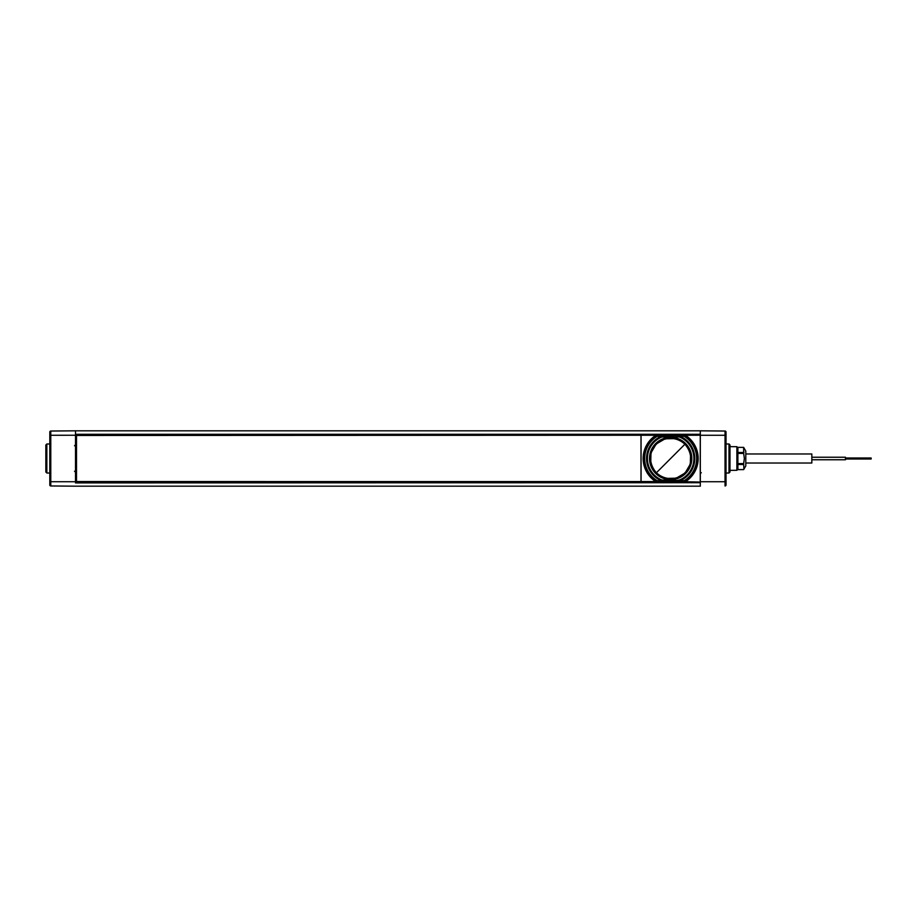 <?xml version="1.0" encoding="UTF-8"?>
<svg xmlns="http://www.w3.org/2000/svg" width="917" height="917" viewBox="0 0 917 917"><rect width="100%" height="100%" fill="white"/><g stroke="black" fill="none" stroke-linecap="round" stroke-linejoin="round"><path stroke-width="1.38" d="M726.023 434.486L726.023 432.022A0.986 0.986 0 0 0 725.038 431.036L700.313 430.818L700.313 434.291L75.503 434.291L75.503 430.818L700.313 430.818L700.313 486.182L700.313 482.709L75.503 482.915M700.313 482.227L75.503 482.227M49.805 484.978A0.986 0.986 0 0 0 50.779 485.964A0.986 0.986 0 0 1 49.805 484.978L49.805 432.022A0.986 0.986 0 0 1 50.779 431.036L75.503 430.818L75.503 482.709M49.805 482.514L49.805 481.734L50.779 481.734L50.779 485.964L75.503 486.182L700.313 486.182M75.503 481.734L50.779 481.734L50.779 435.266L700.313 434.773M75.503 474.49L75.503 475.453L75.503 474.49M75.503 441.547L75.503 442.51L75.503 441.547M76.501 442.177L75.503 442.189M75.503 474.811L76.501 474.823M50.779 431.036A0.986 0.986 0 0 0 49.805 432.022L49.805 435.266L50.779 435.266L50.779 431.036L75.503 430.818M49.805 473.034L46.836 473.012L46.836 443.988L49.805 443.966M46.836 473.012L45.85 472.014L45.85 444.986L46.836 443.988M64.626 486.09L75.503 486.182M726.023 435.266L725.038 435.266L725.038 431.036A0.986 0.986 0 0 1 726.023 432.022L726.023 484.978A0.986 0.986 0 0 1 725.038 485.964L725.038 481.734L700.313 481.734M726.023 482.514L726.023 481.734L725.038 481.734L725.038 435.266L700.313 435.266M726.023 473.034L728.992 473.012L729.978 472.014L729.978 444.986L728.992 443.988L726.023 443.966M728.992 443.988L728.992 473.012M729.978 446.636L736.89 446.694L736.89 470.306L729.978 470.364M737.887 467.062L737.887 469.619L743.653 469.607L745.796 465.916L745.796 451.084L743.653 447.381L737.887 447.381L737.887 452.482L737.887 447.691L736.89 446.694M737.887 447.381L743.653 447.381L743.653 452.482L737.887 452.482L737.887 469.309L736.89 470.306M711.202 430.91L700.313 430.818M743.916 451.943L743.653 453.399L737.887 453.399L737.887 463.601L743.653 463.601L743.916 469.057M737.887 464.518L743.653 464.518M743.653 453.399L744.363 458.5L743.653 463.601M745.796 463.016L811.832 463.016L811.832 453.984L745.796 453.984M811.832 457.239L845.451 457.239L845.451 459.761L811.832 459.761M845.451 459.004L871.15 459.004L871.15 457.996L845.451 457.996M684.85 435.277L682.431 435.288L684.483 435.873L684.85 435.277L700.313 435.22L76.501 435.46L76.501 481.54L682.386 481.574A3.955 3.955 -15.8 0 0 684.46 480.989L682.431 481.712M640.994 435.46L640.994 481.54M649.901 458.5A20.759 20.759 0 0 0 670.659 479.259A20.759 20.759 0 0 0 691.418 458.5A20.759 20.759 0 0 0 670.659 437.741A20.759 20.759 0 0 0 649.901 458.5M649.5 458.5A21.16 21.16 0 0 0 670.659 479.66A21.16 21.16 0 0 0 691.819 458.5A21.16 21.16 0 0 0 670.659 437.34A21.16 21.16 0 0 0 649.5 458.5M682.431 435.288L682.386 435.426A3.955 2.946 88.9 0 1 684.254 436.354L676.712 435.518L657.065 436.354A3.955 2.946 -88.9 0 1 658.933 435.426L656.457 435.277L656.824 435.873L658.887 435.288M658.887 481.712L656.824 481.127L656.457 481.723L658.933 481.574A3.955 2.946 -91.1 0 1 657.065 480.646L664.607 481.482L684.254 480.646A3.955 2.946 91.1 0 1 682.386 481.574L676.712 481.482L676.712 480.497L679.417 480.027A23.234 23.234 0 0 0 679.417 436.973L661.891 436.973A23.234 23.234 0 0 0 661.891 480.027L676.712 480.497M684.85 481.723L684.483 481.127A26.513 26.513 0 0 0 684.483 435.873L684.46 436.011A3.955 3.955 -164.2 0 0 682.386 435.426L676.712 435.518L676.712 436.503M640.994 435.22L656.457 435.277M664.607 436.503L664.607 435.518L658.933 435.426A3.955 3.955 164.2 0 0 656.859 436.011L656.824 435.873A26.513 26.513 0 0 0 656.824 481.127L656.859 480.989A3.955 3.955 15.8 0 0 658.933 481.574L664.607 481.482L664.607 480.497M656.457 481.723L640.994 481.78M700.256 481.723L700.256 435.277M641.063 435.277L641.063 481.723M688.289 447.874L686.948 446.109A20.461 20.461 135 0 1 660.171 476.072L660.171 476.072A20.461 20.461 135 0 1 658.268 474.788L660.446 476.118M678.316 439.518L681.148 440.928A20.461 20.461 -45 0 1 683.05 442.212L680.872 440.882M686.879 445.777L684.93 444.218A20.185 20.185 135 0 0 656.377 444.218A20.185 20.185 135 0 0 656.377 472.782L658.28 474.788L656.377 472.782A20.185 20.185 -45 0 0 684.93 472.782A20.185 20.185 -45 0 0 684.93 444.218L686.936 446.12M653.042 468.713L651.678 466.157M650.738 463.211L650.967 452.918L656.182 444.034L665.066 438.819L675.37 438.59M653.03 469.126L654.371 470.88A20.461 20.461 -45 0 1 681.148 440.928M654.44 471.223L657.936 474.719M684.93 444.218C696.335 457.721 688.059 471.109 684.414 473.275C682.282 476.634 668.333 483.58 656.377 472.782L684.93 444.218L656.377 472.782C644.972 459.279 653.248 445.891 656.904 443.725C659.036 440.366 672.986 433.42 684.93 444.218M688.277 448.287L689.63 450.843M690.57 453.789L690.341 464.082L685.125 472.966L676.242 478.181L665.948 478.41M663.002 477.482L660.171 476.072M658.28 474.788L654.371 470.88M683.05 442.212L685.125 444.034L683.383 442.281M687.28 481.78L700.313 482.078M687.567 434.922L700.313 434.922M88.754 435.46L75.503 434.922M76.501 440.55L75.503 440.55M88.25 482.078L75.503 482.078M76.501 476.45L75.503 476.45M75.503 443.335L76.501 443.335M75.503 446.132L76.501 446.132M75.503 470.868L76.501 470.868M75.503 473.665L76.501 473.665M679.417 480.027L679.761 480.84A24.129 24.129 0 0 0 679.761 436.16L679.417 436.973M661.891 436.973L661.558 436.16A24.129 24.129 0 0 0 661.558 480.84L661.891 480.027M684.254 480.646A25.985 25.985 0 0 0 684.254 436.354L684.46 436.011A26.387 26.387 0 0 1 684.46 480.989L684.254 480.646M657.065 436.354A25.985 25.985 0 0 0 657.065 480.646L656.859 480.989A26.387 26.387 0 0 1 656.859 436.011L657.065 436.354M685.4 435.277A27.51 27.51 0 0 1 685.4 481.723M655.919 481.723A27.51 27.51 0 0 1 655.919 435.277M74.541 445.777L75.503 444.791M75.503 442.475L75.503 441.604M74.541 471.223L75.503 472.209M75.503 481.07L75.503 481.677M75.503 436.011L75.503 435.392M701.287 472.702L700.313 473.688M737.887 469.619L743.653 469.619"/></g></svg>
